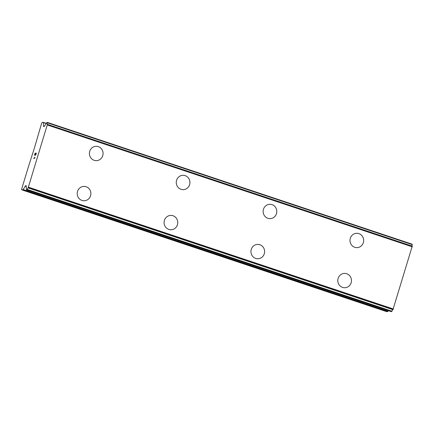 <?xml version="1.0" encoding="UTF-8"?>
<svg xmlns="http://www.w3.org/2000/svg" width="434" height="434" viewBox="0 0 434 434"><rect width="100%" height="100%" fill="white"/><g stroke="black" fill="none" stroke-linecap="round" stroke-linejoin="round"><path stroke-width="0.65" d="M98.312 146.643A7.172 6.835 -89.6 0 1 102.988 154.596A7.172 6.835 -89.6 0 1 96.191 160.651A7.172 6.835 -89.6 0 1 94.162 160.314A7.172 6.835 -89.6 0 1 89.485 152.356A7.172 6.835 -89.6 0 1 96.288 146.301A7.172 6.835 -89.6 0 1 98.312 146.643M96.288 146.301A7.172 6.835 -89.6 0 1 98.317 146.643A7.172 6.835 -89.6 0 1 102.994 154.596A7.172 6.835 -89.6 0 1 96.196 160.651M183.148 175.298A7.172 6.835 -89.6 0 1 185.177 175.634A7.172 6.835 -89.6 0 1 189.848 183.593A7.172 6.835 -89.6 0 1 183.056 189.647A7.172 6.835 -89.6 0 1 181.027 189.311A7.172 6.835 -89.6 0 1 176.35 181.352A7.172 6.835 -89.6 0 1 183.148 175.298A7.172 6.835 -89.6 0 1 185.172 175.634A7.172 6.835 -89.6 0 1 189.853 183.593A7.172 6.835 -89.6 0 1 183.056 189.647M270.008 204.295A7.172 6.835 -89.6 0 1 272.042 204.631A7.172 6.835 -89.6 0 1 276.713 212.589A7.172 6.835 -89.6 0 1 269.915 218.644A7.172 6.835 -89.6 0 1 267.887 218.302A7.172 6.835 -89.6 0 1 263.21 210.349A7.172 6.835 -89.6 0 1 270.008 204.295A7.172 6.835 -89.6 0 1 272.037 204.631A7.172 6.835 -89.6 0 1 276.718 212.589A7.172 6.835 -89.6 0 1 269.921 218.644M356.867 233.291A7.172 6.835 -89.6 0 1 358.896 233.628A7.172 6.835 -89.6 0 1 363.573 241.586A7.172 6.835 -89.6 0 1 356.775 247.64A7.172 6.835 -89.6 0 1 354.752 247.299A7.172 6.835 -89.6 0 1 350.075 239.34A7.172 6.835 -89.6 0 1 356.873 233.291A7.172 6.835 -89.6 0 1 358.902 233.628A7.172 6.835 -89.6 0 1 363.578 241.586A7.172 6.835 -89.6 0 1 356.781 247.64M84.098 186.408A7.172 6.835 -89.6 0 1 86.127 186.745A7.172 6.835 -89.6 0 1 90.804 194.698A7.172 6.835 -89.6 0 1 84.006 200.752A7.172 6.835 -89.6 0 1 81.977 200.416A7.172 6.835 -89.6 0 1 77.301 192.457A7.172 6.835 -89.6 0 1 84.104 186.408A7.172 6.835 -89.6 0 1 86.133 186.745A7.172 6.835 -89.6 0 1 90.809 194.703A7.172 6.835 -89.6 0 1 84.012 200.752M172.987 215.741A7.172 6.835 -89.6 0 1 177.663 223.694A7.172 6.835 -89.6 0 1 170.871 229.749A7.172 6.835 -89.6 0 1 168.842 229.412A7.172 6.835 -89.6 0 1 164.166 221.454A7.172 6.835 -89.6 0 1 170.963 215.405A7.172 6.835 -89.6 0 1 172.987 215.741M170.963 215.405A7.172 6.835 -89.6 0 1 172.992 215.741A7.172 6.835 -89.6 0 1 177.669 223.7A7.172 6.835 -89.6 0 1 170.871 229.749M257.823 244.396A7.172 6.835 -89.6 0 1 259.858 244.738A7.172 6.835 -89.6 0 1 264.528 252.691A7.172 6.835 -89.6 0 1 257.731 258.745A7.172 6.835 -89.6 0 1 255.702 258.409A7.172 6.835 -89.6 0 1 251.026 250.451A7.172 6.835 -89.6 0 1 257.823 244.396A7.172 6.835 -89.6 0 1 259.852 244.738A7.172 6.835 -89.6 0 1 264.534 252.696A7.172 6.835 -89.6 0 1 257.736 258.745M344.688 273.393A7.172 6.835 -89.6 0 1 346.717 273.735A7.172 6.835 -89.6 0 1 351.388 281.688A7.172 6.835 -89.6 0 1 344.591 287.742A7.172 6.835 -89.6 0 1 342.567 287.406A7.172 6.835 -89.6 0 1 337.891 279.447A7.172 6.835 -89.6 0 1 344.688 273.393A7.172 6.835 -89.6 0 1 346.712 273.735A7.172 6.835 -89.6 0 1 351.394 281.688A7.172 6.835 -89.6 0 1 344.596 287.742M391.213 311.617L391.951 311.216A2.181 0.629 -71.5 0 1 392.944 309.681L412.246 246.149A2.181 0.629 -71.5 0 1 412.191 244.602L412.164 244.185L47.355 122.41M388.381 310.679L387.969 311.341L23.148 189.555A0.955 0.277 108.5 0 1 22.866 189.821L21.711 189.815L21.7 188.904L28.622 166.113L34.725 146.98L41.637 123.278L42.206 122.366L43.357 122.377A0.955 0.277 108.5 0 1 43.384 122.383A0.955 0.277 108.5 0 1 43.481 122.643L43.525 126.044A1.915 0.553 -71.5 0 0 43.72 126.571A1.915 0.553 -71.5 0 0 43.774 126.582L43.953 126.582A1.915 0.553 -71.5 0 0 44.523 126.05L45.695 124.233A2.181 0.629 -71.5 0 0 46.628 122.789L47.328 122.399L47.371 122.817A2.181 0.629 -71.5 0 0 47.425 124.363L28.123 187.895A2.181 0.629 -71.5 0 0 27.13 189.436L26.837 189.848L26.403 189.842L26.376 189.452A2.181 0.629 -71.5 0 0 26.322 188.003L26.257 186.181A1.915 0.553 -71.5 0 0 26.062 185.649A1.915 0.553 -71.5 0 0 26.007 185.643L25.828 185.643A1.915 0.553 -71.5 0 0 25.259 186.17L23.148 189.555M21.711 189.815L386.531 311.601L387.687 311.607A0.955 0.277 -71.5 0 0 387.969 311.341M36.212 153.435L35.599 155.453L36.212 153.435L35.702 153.43L35.29 154.531L35.621 153.43L35.295 154.531M35.621 153.43L35.121 153.424L34.427 155.443L35.121 153.164L36.364 153.169L35.588 155.453M36.364 153.175L35.127 153.164L34.432 155.443M34.801 157.249L34.742 157.688L34.801 157.249M34.888 157.249L34.823 158.247L33.575 158.242L34.742 157.688L34.747 157.987L33.581 158.242M412.3 246.816L47.48 125.03M393.399 309.013L28.584 187.233M46.362 123.381L43.405 122.393M46.254 123.571L43.481 122.643M44.339 126.316L43.525 126.044M412.191 244.602L47.371 122.817M412.246 246.149L47.425 124.363M412.295 246.3L47.474 124.515M393.085 309.529L28.264 187.743M392.944 309.681L28.123 187.895M391.951 311.216L27.13 189.436M391.652 311.634L26.837 189.848M391.24 311.628L26.42 189.848M26.176 185.757L25.828 185.643M26.257 186.506L25.259 186.17M387.687 311.607L22.866 189.821M46.362 123.375L43.384 122.383M412.164 244.185L47.344 122.404M391.224 311.628L26.403 189.842"/></g></svg>

